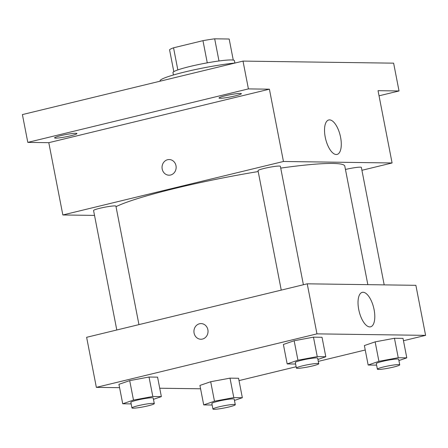<?xml version="1.0" encoding="UTF-8"?>
<svg xmlns="http://www.w3.org/2000/svg" width="448" height="448" viewBox="0 0 448 448"><rect width="100%" height="100%" fill="white"/><g stroke="black" fill="none" stroke-linecap="round" stroke-linejoin="round"><path stroke-width="0.67" d="M218.988 60.978L214.682 38.814L229.169 39.015L233.268 60.088M177.839 69.916L173.544 47.802A30.582 2.99 169 0 0 169.557 49.756L173.813 71.646M173.544 47.802L202.961 40.667A30.582 2.99 169 0 1 214.682 38.814M207.273 62.838L202.961 40.667M173.415 74.984L172.956 72.604A31.31 3.063 -11 0 1 203.101 63.622A31.31 3.063 -11 0 1 234.422 60.654L234.881 63.039M235.06 63.022A45.539 4.458 169 0 0 185.013 71.921A45.539 4.458 169 0 0 160.065 80.881L160.126 81.189M94.522 215.404L62.843 214.967L48.793 142.677L27.804 142.386L22.4 114.582L243.006 61.096L393.624 63.162L399.028 90.966L379.036 95.816M55.731 138.146A11.385 1.114 -11 0 1 54.583 137.889A11.385 1.114 -11 0 1 63.118 135.117A11.385 1.114 -11 0 1 75.785 133.286A11.385 1.114 -11 0 1 76.933 133.543A11.385 1.114 -11 0 1 68.398 136.31A11.385 1.114 -11 0 1 55.731 138.146M220.181 98.274A11.385 1.114 -11 0 1 219.033 98.017A11.385 1.114 -11 0 1 227.573 95.245A11.385 1.114 -11 0 1 240.234 93.414A11.385 1.114 -11 0 1 241.382 93.671A11.385 1.114 -11 0 1 232.848 96.438A11.385 1.114 -11 0 1 220.181 98.274M48.793 142.677L269.399 89.186L248.41 88.9L243.006 61.096M27.804 142.386L248.41 88.9M62.843 214.967L283.45 161.482L269.399 89.186M283.45 161.482L392.09 162.971L378.039 90.681L399.028 90.966M325.22 137.099A17.724 7.493 -103.6 0 1 328.731 119.98A17.724 7.493 -103.6 0 1 340.183 135.436A17.724 7.493 -103.6 0 1 337.081 154.426A17.724 7.493 -103.6 0 1 325.22 137.099M258.199 171.556A119.538 11.698 169 0 0 175.616 188.255A119.538 11.698 169 0 0 116.021 206.679M367.842 284.654L344.809 166.163A119.538 11.698 169 0 0 280.722 168.101M392.09 162.971L361.922 170.29M384.194 284.878L361.362 167.418A11.385 1.114 169 0 0 345.453 169.473M138.947 324.621L115.926 206.175A11.385 1.114 169 0 0 99.809 208.281A11.385 1.114 169 0 0 93.57 210.521L116.794 329.991M281.249 290.119L258.026 170.649A11.385 1.114 -11 0 1 268.985 167.384A11.385 1.114 -11 0 1 280.375 166.303L303.397 284.749M170.582 175.017A7.829 7.05 90.8 0 1 168.986 175.196A7.829 7.05 90.8 0 1 162.042 167.278A7.829 7.05 90.8 0 1 169.204 159.544A7.829 7.05 90.8 0 1 176.114 166.578A7.829 7.05 90.8 0 1 170.582 175.017M168.986 175.196A7.829 7.05 90.8 0 1 162.042 167.278A7.829 7.05 90.8 0 1 169.204 159.544M119.588 387.677L96.354 387.358L86.626 337.305L307.227 283.819L415.873 285.314L425.6 335.362L403.469 340.726M200.575 388.786L159.729 388.226M364.375 345.565L375.144 341.863L394.458 338.274L403.015 338.391L394.458 338.274L375.144 341.863L364.375 345.565L368.161 365.03L378.924 361.323L398.244 357.734L406.795 357.851L398.905 360.567M118.938 384.328L129.702 380.621L149.022 377.031L157.573 377.149L149.022 377.031L129.702 380.621L118.938 384.328L122.724 403.788L133.487 400.081L152.807 396.497L161.358 396.614L153.468 399.33M365.238 349.994L318.293 361.379M296.139 366.75L239.019 380.598M96.354 387.358L316.96 333.866L425.6 335.362M199.926 385.437L210.694 381.735L230.009 378.146L238.566 378.263L230.009 378.146L210.694 381.735L199.926 385.437L203.711 404.902L214.474 401.195L233.794 397.606L242.346 397.723L234.455 400.439M283.388 344.456L294.157 340.749L313.471 337.159L322.028 337.277L313.471 337.159L294.157 340.749L283.388 344.456L287.174 363.916L297.937 360.209L317.257 356.625L325.808 356.742L317.918 359.458M316.96 333.866L307.227 283.819M358.725 309.484A17.724 7.493 -103.6 0 1 362.236 292.365A17.724 7.493 -103.6 0 1 373.694 307.826A17.724 7.493 -103.6 0 1 370.591 326.816A17.724 7.493 -103.6 0 1 358.725 309.484M202.468 339.063A7.829 7.05 90.8 0 1 200.872 339.242A7.829 7.05 90.8 0 1 193.928 331.318A7.829 7.05 90.8 0 1 201.09 323.59A7.829 7.05 90.8 0 1 208.001 330.624A7.829 7.05 90.8 0 1 202.468 339.063M200.872 339.242A7.829 7.05 90.8 0 1 193.934 331.318A7.829 7.05 90.8 0 1 201.09 323.59M295.613 364.034L287.174 363.916M318.746 363.72L317.666 358.159A11.385 1.114 169 0 0 301.554 360.259A11.385 1.114 169 0 0 295.316 362.499L296.397 368.06A11.385 1.114 169 0 0 307.787 366.985A11.385 1.114 169 0 0 318.746 363.72A11.385 1.114 169 0 0 302.635 365.82A11.385 1.114 169 0 0 296.397 368.06M297.937 360.209L294.157 340.749M317.257 356.625L313.471 337.159M325.808 356.742L322.028 337.277M376.6 365.148L368.161 365.03M399.734 364.829L398.653 359.268A11.385 1.114 169 0 0 382.542 361.374A11.385 1.114 169 0 0 376.303 363.614L377.384 369.174A11.385 1.114 169 0 0 388.774 368.099A11.385 1.114 169 0 0 399.734 364.829A11.385 1.114 169 0 0 383.622 366.934A11.385 1.114 169 0 0 377.384 369.174M378.924 361.323L375.144 341.863M398.244 357.734L394.458 338.274M406.795 357.851L403.015 338.391M131.163 403.906L122.724 403.788M154.297 403.592L153.216 398.031A11.385 1.114 169 0 0 137.105 400.131A11.385 1.114 169 0 0 130.866 402.371L131.947 407.932A11.385 1.114 169 0 0 143.332 406.857A11.385 1.114 169 0 0 154.297 403.592A11.385 1.114 169 0 0 138.186 405.692A11.385 1.114 169 0 0 131.947 407.932M133.487 400.081L129.702 380.621M152.807 396.497L149.022 377.031M161.358 396.614L157.573 377.149M212.15 405.02L203.711 404.902M235.284 404.701L234.203 399.14A11.385 1.114 169 0 0 218.092 401.246A11.385 1.114 169 0 0 211.854 403.486L212.934 409.046A11.385 1.114 169 0 0 224.319 407.971A11.385 1.114 169 0 0 235.284 404.701A11.385 1.114 169 0 0 219.173 406.806A11.385 1.114 169 0 0 212.934 409.046M214.474 401.195L210.694 381.735M233.794 397.606L230.009 378.146M242.346 397.723L238.566 378.263"/></g></svg>
